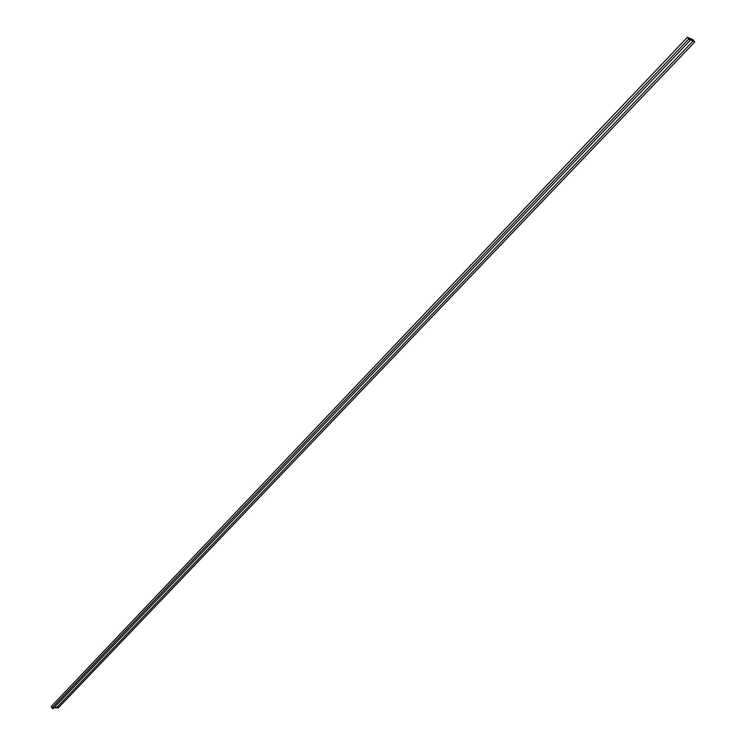 <?xml version="1.0" encoding="UTF-8"?>
<svg xmlns="http://www.w3.org/2000/svg" width="746" height="746" viewBox="0 0 746 746"><rect width="100%" height="100%" fill="white"/><g stroke="black" fill="none" stroke-linecap="round" stroke-linejoin="round"><path stroke-width="1.12" d="M690.311 40.163L687.43 37.3L693.043 39.724L694.712 42.018L693.043 39.724L687.43 37.3L51.269 706.481L687.43 37.3L688.81 38.997L51.931 708.019L53.283 708.541L690.348 40.144L688.81 38.997L51.931 708.019L51.269 706.481L52.369 708.532L53.218 708.597L53.358 707.833M694.722 42L690.059 39.538L693.183 40.881L56.901 707.376L58.253 707.907L694.712 42.018L693.183 40.881L56.901 707.376L54.048 707.749L58.281 707.87M58.347 707.768L58.319 707.199"/></g></svg>

